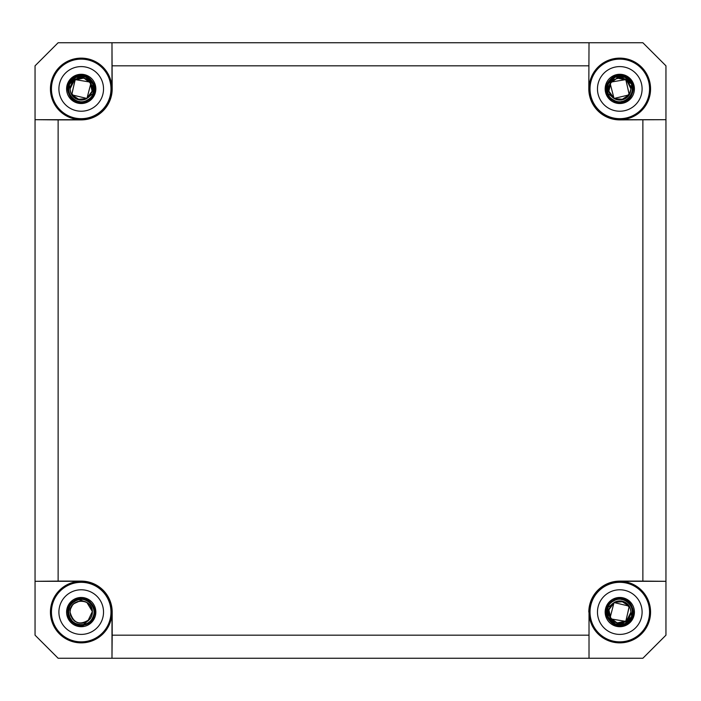 <?xml version="1.0" encoding="UTF-8"?>
<svg xmlns="http://www.w3.org/2000/svg" width="701" height="701" viewBox="0 0 701 701"><rect width="100%" height="100%" fill="white"/><g stroke="black" fill="none" stroke-linecap="round" stroke-linejoin="round"><path stroke-width="1.05" d="M631.811 620.403L632.433 616.722L631.706 616.459L630.26 608.258A11.155 11.155 0 0 0 614.435 602.299L607.942 607.522L607.224 607.241L605.261 610.413M605.261 90.587L607.224 93.759L607.942 93.478L614.435 98.701A11.155 11.155 0 0 0 630.26 92.742L631.706 84.541L632.433 84.278L631.811 80.597M69.189 80.597L68.567 84.278L69.294 84.541L70.74 92.742A11.155 11.155 0 0 0 86.565 98.701L93.058 93.478L93.776 93.759L95.739 90.587M87.844 621.06L92.357 611.526L86.906 602.501A11.155 11.155 0 0 1 89.859 619.149L83.542 624.573L83.682 625.327L80.203 626.676M86.906 602.501L79.108 599.574L78.976 598.812L75.244 598.75M630.62 86.258L630.488 85.759M629.148 82.832L628.482 81.921M609.616 84.322L608.652 89.526M630.944 88.861L630.462 85.671M629.34 83.147L628.736 82.245M627.956 81.307L626.536 80.028M624.757 78.924L620.832 77.802M618.519 77.82L616.661 78.197M630.26 92.742L623.715 99.349L614.435 98.701C607.452 93.215 606.847 87.099 612.621 80.352C622.304 75.55 628.411 78.407 630.944 88.904L626.685 80.142L617.169 78.065M618.685 100.006L623.25 99.516L618.186 99.945L621.252 99.963L629.323 94.679L625.739 79.485L617.117 78.091L610.133 83.34L614.032 98.455L629.218 94.845L625.905 79.59L610.983 82.078L608.88 91.183L614.435 98.692M622.497 99.726L623.978 99.244M625.301 98.604L626.825 97.562M627.649 96.817L629.367 94.617M624.687 98.929L629.191 94.915L630.944 88.904L629.831 93.768M620.797 100.015L621.752 99.892M631.706 84.541L625.082 77.364L615.32 77.022L608.205 83.717L607.942 93.478L608.205 83.717L615.32 77.022L625.082 77.364L631.706 84.541M613.638 98.219L612.481 97.343M613.866 98.368L615.04 99.007L613.866 98.368M615.084 99.025L612.061 96.948M621.331 99.954L624.214 99.148L621.331 99.954M627.29 97.159L628.876 95.371L627.29 97.159M623.82 99.305L626.177 98.052L623.82 99.305M626.379 97.903L629.586 94.241L626.379 97.903M609.081 92.05L609.344 92.83M609.914 94.1L610.405 94.942M608.634 88.904L608.652 89.57M608.775 90.701L609.283 92.672M610.001 94.267L611.044 95.835M618.186 99.945L621.384 99.945M621.673 99.901L624.451 99.043M629.437 94.504L630.225 92.839M630.269 92.716L630.944 88.904M629.375 94.609L630.19 92.935M621.454 101.496C635.255 100.462 636.026 78.459 622.33 76.47C608.95 72.922 601.02 93.461 613.314 99.822C624.793 107.56 639.005 90.744 629.48 80.711C621.165 69.644 602.229 80.878 607.942 93.478M69.294 84.541L75.918 77.364L85.68 77.022L92.795 83.717L93.058 93.478L92.795 83.717L85.68 77.022L75.918 77.364L69.294 84.541M74.464 80.028L70.056 88.904C71.52 80.142 76.593 76.681 85.285 78.521C94.136 84.707 94.565 91.437 86.565 98.701L92.12 91.183L90.017 82.078L75.095 79.59L71.782 94.845L86.968 98.455L90.867 83.34L83.883 78.091L75.261 79.485L71.677 94.679L79.748 99.963L82.814 99.945L79.616 99.945M85.864 99.051L88.922 96.966M88.519 97.334L89.027 96.869L88.528 97.334M89.93 95.862L90.315 95.362L89.93 95.862M90.604 94.933L91.086 94.1L90.604 94.933M91.656 92.83L91.919 92.05L91.656 92.83M70.056 88.957L70.503 92.041M70.783 92.874L71.633 94.626M72.142 95.406L73.684 97.141M92.208 90.823L91.927 85.811M88.545 80.501L90.683 83.007M85.986 78.819L82.92 77.881M82.762 77.864L81.666 77.758M77.68 78.328L76.759 78.678M91.919 85.767L90.876 83.34M70.722 92.707L70.056 88.904L74.315 80.142L83.831 78.065L82.385 77.811M79.783 77.846L79.011 77.969M76.935 78.608L75.086 79.581M92.348 89.57L92.252 87.292M92.015 86.118L91.086 83.717M87.546 79.721L85.601 78.652M84.383 78.214L82.516 77.829M80.124 77.802L76.313 78.889M70.74 92.742L77.285 99.349L86.565 98.701M70.88 93.119L71.441 94.293M71.809 94.907L73.771 97.22M73.868 97.308L76.304 98.929M76.54 99.043L79.309 99.901M89.991 95.8L91.007 94.249M91.717 92.672L92.225 90.701M70.056 88.966L70.451 91.831M79.546 101.496C65.745 100.462 64.974 78.459 78.67 76.47C92.05 72.922 99.98 93.461 87.686 99.822C76.207 107.56 61.995 90.744 71.52 80.711C79.835 69.644 98.771 80.878 93.058 93.478M631.706 616.459L625.082 623.636L615.32 623.978L608.205 617.283L607.942 607.522L608.205 617.283L615.32 623.978L625.082 623.636L631.706 616.459M626.536 620.972L630.944 612.096C629.48 620.858 624.407 624.319 615.715 622.479C606.864 616.293 606.435 609.563 614.435 602.299L608.88 609.817L610.983 618.922L625.905 621.41L629.218 606.155L614.032 602.545L610.133 617.66L617.117 622.909L625.739 621.515L629.323 606.321L621.252 601.037L618.186 601.055L621.384 601.055M615.136 601.949L612.078 604.034M612.481 603.666L611.973 604.131L612.472 603.666M611.07 605.138L610.685 605.638L611.07 605.138M610.396 606.067L609.914 606.9L610.396 606.067M609.344 608.17L609.081 608.95L609.344 608.17M630.944 612.043L630.497 608.959M630.217 608.126L629.367 606.374M628.858 605.594L627.316 603.859M608.792 610.177L609.073 615.189M612.455 620.499L610.317 617.993M615.014 622.181L618.08 623.119M618.238 623.136L619.333 623.242M623.32 622.672L624.24 622.322M618.615 623.189L617.204 622.944L626.685 620.858L630.944 612.096L630.278 608.293M630.12 607.881L629.559 606.707M629.191 606.093L627.229 603.78M627.132 603.692L624.696 602.071M624.46 601.957L621.691 601.099M611.009 605.2L609.993 606.751M609.283 608.328L608.775 610.299M608.652 611.43L608.748 613.708M630.944 612.034L630.549 609.169M609.081 615.233L610.124 617.66M621.217 623.154L621.989 623.031M624.065 622.392L625.914 621.419M621.454 599.504C635.255 600.538 636.026 622.541 622.33 624.53C608.95 628.078 601.02 607.539 613.314 601.178C624.793 593.44 639.005 610.256 629.48 620.289C621.165 631.356 602.229 620.122 607.942 607.522M608.985 614.882L609.914 617.283M613.454 621.279L615.399 622.348M616.617 622.786L618.484 623.171M620.876 623.198L624.687 622.111M630.26 608.258L623.715 601.651L614.435 602.299M90.666 606.172L89.737 604.902M92.339 612.902L92.313 610.983M92.041 609.406L91.472 607.706M90.639 606.128L89.5 604.621M86.162 602.098L83.182 601.107M79.967 601.011L76.891 601.808M74.166 603.447L72.466 605.165M71.966 605.848L70.547 608.836M91.971 615.04L92.366 612.096C93.102 597.751 69.364 597.664 70.056 612.096C73.377 623.566 79.975 625.914 89.859 619.149M91.77 608.486L90.753 606.304M90.595 606.058L88.528 603.666M85.855 601.949L84.655 601.484M72.405 605.252L70.494 609.011L70.056 611.999M88.677 603.806L86.731 602.396M82.911 601.064L81.272 600.941M79.712 601.037L73.903 603.666M91.945 609.046L89.965 605.173M70.538 615.347L72.764 619.377M74.245 620.806L75.419 621.629M77.715 622.69L78.258 622.847M80.948 623.242L81.623 623.242M82.92 623.119L84.803 622.654M70.056 612.139L70.091 613.007M79.8 623.163L80.282 623.207M86.241 622.05L86.906 621.691M87.8 621.095L88.519 620.525M70.065 612.49L70.582 615.478M73.693 620.332L74.797 621.217M76.514 622.208L77.136 622.479M79.117 623.049L80.685 623.233M82.087 623.215L83.717 622.961M86.039 622.155L90.587 618.142M90.631 618.072L91.919 615.241M89.824 602.772C81.605 594.255 65.824 603.07 68.759 614.532C70.372 626.256 88.308 628.455 92.707 617.476C98.324 607.057 85.145 594.693 75.103 600.959C62.512 606.97 69.986 627.912 83.542 624.573M83.682 625.327L73.552 623.163L67.953 614.444L70.214 604.332L78.976 598.812L70.214 604.332L67.953 614.444L73.552 623.163L83.682 625.327C69.916 628.727 61.53 607.995 73.78 600.862C83.454 593.659 98.131 604.437 94.153 615.82C91.016 629.647 68.724 627.851 67.848 613.699C65.745 601.826 81.964 593.537 90.35 602.203L83.139 598.768M81.29 598.628L73.167 601.3M588.814 635.176L112.186 635.176L111.985 658.257L111.985 612.096A30.774 30.774 0 0 1 81.211 642.87A30.774 30.774 0 0 1 50.437 612.096A30.774 30.774 0 0 1 81.211 581.313L35.05 581.313L35.05 635.176L58.13 658.257L642.87 658.257L665.95 635.176L665.95 581.313L619.789 581.313A30.774 30.774 0 0 1 650.563 612.096A30.774 30.774 0 0 1 619.789 642.87A30.774 30.774 0 0 1 589.015 612.096L589.015 658.257L589.015 612.096M589.015 88.904A30.774 30.774 0 0 1 619.789 58.13A30.774 30.774 0 0 1 650.563 88.904A30.774 30.774 0 0 1 619.789 119.687L665.95 119.687L665.95 65.824L642.87 42.743L589.015 42.743L588.814 88.904A30.975 30.975 0 0 0 619.789 119.889L619.789 119.687M50.437 88.904A30.774 30.774 0 0 1 81.211 58.13A30.774 30.774 0 0 1 111.985 88.904L111.985 42.743L58.13 42.743L35.05 65.824L35.05 119.687L81.211 119.687A30.774 30.774 0 0 1 50.437 88.904M50.638 612.096A30.572 30.572 0 0 1 81.211 581.515A30.572 30.572 0 0 1 111.783 612.096A30.572 30.572 0 0 1 81.211 642.668A30.572 30.572 0 0 1 50.638 612.096M112.186 635.176L112.186 612.096A30.975 30.975 0 0 0 81.211 581.111L81.211 581.313M51.445 612.096A29.766 29.766 0 0 1 81.211 582.321A29.766 29.766 0 0 1 110.977 612.096A29.766 29.766 0 0 1 81.211 641.862A29.766 29.766 0 0 1 51.445 612.096M110.977 88.904A29.766 29.766 0 0 1 81.211 118.679A29.766 29.766 0 0 1 51.445 88.904A29.766 29.766 0 0 1 81.211 59.138A29.766 29.766 0 0 1 110.977 88.904M58.902 88.904A22.309 22.309 0 0 1 81.211 66.595A22.309 22.309 0 0 1 103.529 88.904A22.309 22.309 0 0 1 81.211 111.222A22.309 22.309 0 0 1 58.902 88.904M649.555 88.904A29.766 29.766 0 0 1 619.789 118.679A29.766 29.766 0 0 1 590.023 88.904A29.766 29.766 0 0 1 619.789 59.138A29.766 29.766 0 0 1 649.555 88.904M597.471 88.904A22.309 22.309 0 0 1 619.789 66.595A22.309 22.309 0 0 1 642.098 88.904A22.309 22.309 0 0 1 619.789 111.222A22.309 22.309 0 0 1 597.471 88.904M590.023 612.096A29.766 29.766 0 0 1 619.789 582.321A29.766 29.766 0 0 1 649.555 612.096A29.766 29.766 0 0 1 619.789 641.862A29.766 29.766 0 0 1 590.023 612.096M597.471 612.096A22.309 22.309 0 0 1 619.789 589.778A22.309 22.309 0 0 1 642.098 612.096A22.309 22.309 0 0 1 619.789 634.405A22.309 22.309 0 0 1 597.471 612.096M58.902 612.096A22.309 22.309 0 0 1 81.211 589.778A22.309 22.309 0 0 1 103.529 612.096A22.309 22.309 0 0 1 81.211 634.405A22.309 22.309 0 0 1 58.902 612.096M111.783 88.904A30.572 30.572 0 0 1 81.211 119.485A30.572 30.572 0 0 1 50.638 88.904A30.572 30.572 0 0 1 81.211 58.332A30.572 30.572 0 0 1 111.783 88.904M81.211 581.111L58.13 581.111L58.13 119.889L81.211 119.889A30.975 30.975 0 0 0 112.186 88.904L111.985 88.904M112.186 88.904L111.985 42.743L589.015 42.743L588.814 88.904M112.186 65.824L588.814 65.824M642.87 119.889L642.87 581.111L665.95 581.313L665.95 119.687L619.789 119.889M642.87 581.111L619.789 581.111A30.975 30.975 0 0 0 588.814 612.096M589.217 612.096A30.572 30.572 0 0 1 619.789 581.515A30.572 30.572 0 0 1 650.362 612.096A30.572 30.572 0 0 1 619.789 642.668A30.572 30.572 0 0 1 589.217 612.096M58.13 581.111L35.05 581.313L35.05 119.687L58.13 119.889M650.362 88.904A30.572 30.572 0 0 1 619.789 119.485A30.572 30.572 0 0 1 589.217 88.904A30.572 30.572 0 0 1 619.789 58.332A30.572 30.572 0 0 1 650.362 88.904M66.595 88.904A14.616 14.616 0 0 1 81.211 74.288A14.616 14.616 0 0 1 95.835 88.904A14.616 14.616 0 0 1 81.211 103.529A14.616 14.616 0 0 1 66.595 88.904M605.165 88.904A14.616 14.616 0 0 1 619.789 74.288A14.616 14.616 0 0 1 634.405 88.904A14.616 14.616 0 0 1 619.789 103.529A14.616 14.616 0 0 1 605.165 88.904M605.165 612.096A14.616 14.616 0 0 1 619.789 597.471A14.616 14.616 0 0 1 634.405 612.096A14.616 14.616 0 0 1 619.789 626.712A14.616 14.616 0 0 1 605.165 612.096M66.595 612.096A14.616 14.616 0 0 1 81.211 597.471A14.616 14.616 0 0 1 95.835 612.096A14.616 14.616 0 0 1 81.211 626.712A14.616 14.616 0 0 1 66.595 612.096M621.55 102.258C636.193 101.163 637.016 77.829 622.488 75.717C608.293 71.958 599.881 93.732 612.919 100.488C625.099 108.69 640.171 90.858 630.068 80.212C621.244 68.479 601.16 80.387 607.224 93.759L607.495 83.401L615.049 76.304L625.397 76.672L632.433 84.278L625.397 76.672L615.049 76.304L607.495 83.401L607.224 93.759M77.881 101.952L72.352 99.051M70.897 97.562L68.102 91.989M79.45 102.258C64.807 101.163 63.984 77.829 78.512 75.717C92.707 71.958 101.119 93.732 88.081 100.488C75.901 108.69 60.829 90.858 70.932 80.212C79.756 68.479 99.84 80.387 93.776 93.759M623.119 599.048L628.648 601.949M630.103 603.438L632.898 609.011M621.55 598.742C636.193 599.837 637.016 623.171 622.488 625.283C608.293 629.042 599.881 607.268 612.919 600.512C625.099 592.31 640.171 610.142 630.068 620.788C621.244 632.521 601.16 620.613 607.224 607.241"/></g></svg>
